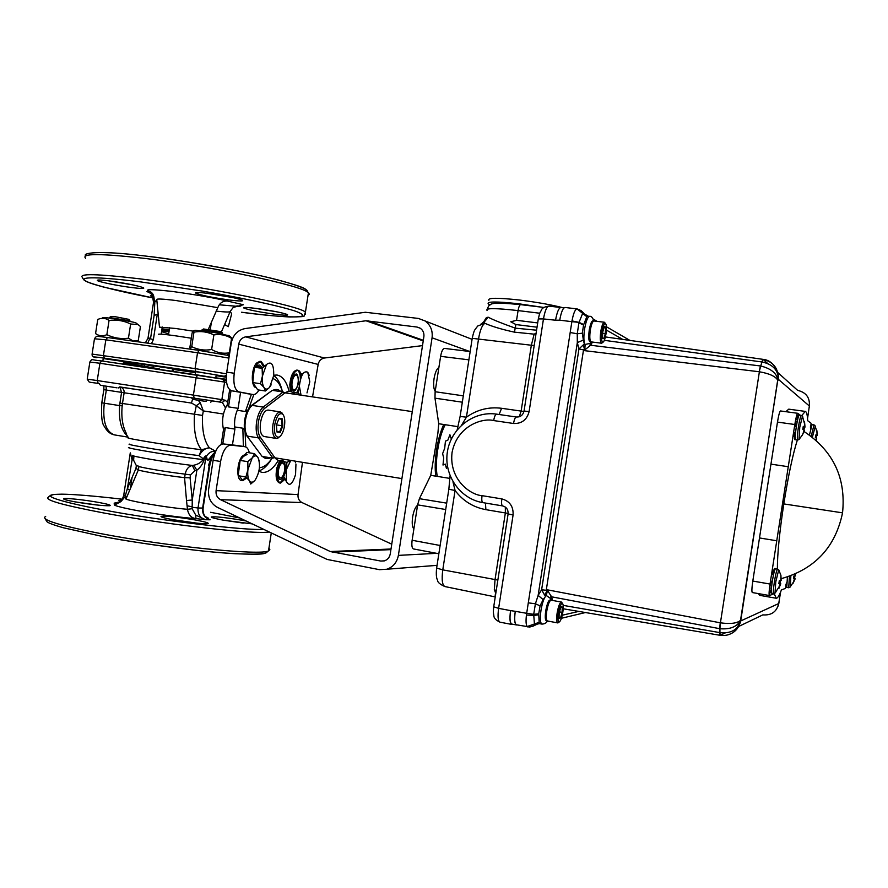 <?xml version="1.0" encoding="UTF-8"?>
<svg xmlns="http://www.w3.org/2000/svg" width="888" height="888" viewBox="0 0 888 888"><rect width="100%" height="100%" fill="white"/><g stroke="black" fill="none" stroke-linecap="round" stroke-linejoin="round"><path stroke-width="1.33" d="M211.866 456.454L212.443 456.887L213.664 453.413L210.822 459.573L209.945 463.78M269.264 531.979C255.367 534.643 166.944 524.775 104.196 513.053C61.594 504.939 43.09 499.611 48.674 497.047C48.851 496.148 50.672 495.271 54.101 494.427L61.805 494.161C74.548 494.339 94.683 496.015 122.222 499.189C82.395 494.583 58.808 493.173 51.449 494.971C44.511 496.903 69.908 503.873 105.983 510.4C158.097 520.379 249.151 531.046 263.603 529.292M128.538 437.817C121.49 437.684 173.782 446.276 201.454 449.772C195.904 442.568 193.562 430.891 194.439 414.752L196.292 405.683L203.308 410.922L202.553 415.429C201.942 430.291 204.196 441.07 209.335 447.763L215.695 451.271M197.158 523.199L171.85 519.513M173.637 519.846C164.813 518.192 160.606 517.038 161.039 516.372C165.956 515.773 177.456 516.983 195.515 520.013C205.639 521.911 209.723 523.132 207.781 523.687C201.476 523.931 190.099 522.644 173.637 519.846M243.212 523.11L223.21 520.135M252.203 523.887L223.698 520.224C215.107 518.636 210.978 517.538 211.322 516.938C215.662 516.439 226.185 517.582 242.879 520.379L246.076 520.967M120.502 501.265L118.87 500.377L121.512 500.188M98.279 505.15L75.225 501.887M74.77 501.809C66.911 500.333 63.17 499.311 63.57 498.734C64.391 497.702 84.982 499.9 98.868 502.464C107.914 504.151 111.544 505.239 109.746 505.727C103.163 505.938 91.497 504.628 74.77 501.809M208.991 466.866L202.619 508.091C202.22 514.274 204.717 518.17 210.123 519.78L206.815 518.215M211.744 459.884L210.545 460.25M210.822 459.573L210.889 456.732L213.608 453.457C211.777 456.254 211.255 457.72 212.054 457.864L209.934 463.902M215.185 452.503L213.608 453.446L215.229 452.381M120.923 501.598L116.239 504.151L114.119 503.174L120.923 501.598L125.053 496.703L127.373 488.544L135.92 468.498L138.428 469.685M184.56 477.655L190.076 477.8L192.252 500.011L186.513 500.521L184.56 477.655C166.2 475.58 136.208 470.418 138.417 469.73L126.251 498.323C119.358 499.356 163.614 507.326 187.457 509.301L192.152 508.713L195.737 515.096L205.572 519.735L195.937 518.592L195.737 515.096M133.156 455.588C130.913 456.288 170.096 462.837 192.352 465.467L194.849 470.684L196.859 470.24L193.784 465.223C197.858 464.413 201.01 462.526 203.252 459.573L203.352 458.896L199.112 455.644C201.831 450.771 205.239 448.151 209.335 447.763L201.454 449.772L199.112 455.644C172.427 452.392 122.255 444.056 129.759 444.144M193.784 465.223L192.352 465.467C188.611 466.322 186.214 469.208 185.159 474.137L190.52 474.914L194.849 470.684M226.607 382.473L224.597 382.073L222.633 379.109L197.735 375.002L196.148 377.411L193.406 395.116L221.878 399.644L219.103 401.898L119.669 386.979M223.443 414.041L203.308 410.922L200.311 402.886L198.257 400.266M192.541 399.167L191.497 403.074L196.292 405.683L200.311 402.886M127.694 436.163L127.028 435.608C121.179 430.147 118.703 420.146 119.603 405.605L122.178 405.805L122.477 403.485L119.924 403.085L121.578 392.385L124.131 392.762L122.477 403.485L202.553 415.429M122.178 405.805C121.101 417.427 122.622 426.862 126.729 434.132M119.68 386.902L191.597 397.757M226.34 379.853L222.855 379.154M226.385 380.464L224.153 380.075M224.609 382.007L226.584 382.284M239.804 517.993L210.567 512.298M207.614 518.759L210.123 519.78L205.572 519.735C200.133 518.126 197.624 514.208 198.024 507.98L203.108 508.069C202.686 513.519 204.584 517.282 208.791 519.358M129.237 447.474C120.946 447.452 179.487 457.043 203.252 459.573L204.085 459.673C202.808 463.98 200.399 467.499 196.859 470.24L192.252 500.011L192.152 508.713M186.513 500.521L187.457 509.301C188.511 514.951 191.331 518.059 195.937 518.592C165.767 516.694 102.175 505.094 116.239 504.151M125.053 496.703L126.362 498.046M130.281 452.858L123.787 494.849L126.862 496.836M132.812 455.378L127.373 488.544L129.626 490.265M138.417 469.73L138.939 466.333M130.392 453.035L131.901 459.229L133.622 460.284L136.364 465.667L135.92 468.498M133.922 455.999L133.622 460.284M192.141 507.281L198.024 507.98L205.705 458.341L206.582 456.798L203.352 458.896C204.728 456.232 205.739 455.366 206.371 456.299C208.802 452.614 211.888 450.926 215.64 451.248M206.582 456.798C206.948 460.428 208.247 460.55 210.456 457.154L210.245 458.752C208.436 460.628 206.926 460.495 205.705 458.341L205.539 458.019M204.196 458.996L204.085 459.673M210.456 457.154L210.467 458.463M251.426 394.305L245.732 410.611L247.408 410.867M248.773 408.447L253.846 394.561M273.215 378.688C277.311 380.264 280.397 384.648 282.484 391.841M272.15 458.064C268.021 464.213 263.78 467.432 259.44 467.721M245.765 446.942L245.099 432.234M244.511 429.415L242.868 429.159L243.379 446.453M282.206 461.705L282.018 462.937M222.788 443.9L225.319 427.561L234.898 429.082C233.921 421.856 234.987 414.951 238.106 408.347L228.516 406.882L227.361 404.662L229.659 389.765M238.106 408.347L240.559 392.474M225.319 427.561L223.543 429.315L221.223 444.333M227.395 404.44C222.81 412.31 221.523 420.679 223.51 429.537M232.445 444.944L234.898 429.082M293.306 389.932L293.118 391.164M245.732 410.611L246.209 411.644M243.612 428.338L242.868 429.159M216.117 311.122C225.841 312.188 230.536 312.276 230.214 311.377L233.222 307.437L243.368 304.739L227.361 301.043C222.799 300.854 219.602 303.063 217.782 307.67L176.368 300.577C162.36 298.834 155.822 298.557 156.788 299.767L159.485 327.15L175.513 328.46L193.007 331.124M195.56 372.139L168.809 367.843M206.038 293.151L232.834 297.547M208.636 293.462C199.733 292.374 195.382 292.23 195.56 293.007C200.022 295.105 211.355 297.447 229.526 300.022C239.771 301.265 244.045 301.31 242.324 300.166C236.363 297.991 225.13 295.76 208.636 293.462M108.48 280.797L133.189 284.959M108.891 280.852C100.977 279.875 97.103 279.742 97.28 280.43C97.691 281.696 118.015 285.869 132.057 287.601C141.214 288.722 144.999 288.767 143.412 287.723C137.174 285.492 125.663 283.205 108.891 280.852M152.37 295.426L150.472 295.793L153.025 296.825M254.989 308.291L276.856 311.821M256.443 308.469C247.785 307.392 243.523 307.204 243.634 307.903C247.586 309.723 257.964 311.832 274.758 314.219C284.615 315.44 288.811 315.54 287.357 314.53C282.095 312.643 271.784 310.622 256.443 308.469M123.476 362.382L159.585 369.031L153.036 368.409M103.23 358.563L195.571 372.061C179.709 368.931 232.223 377.222 216.161 375.302M226.296 377.289L216.128 375.502M174.536 371.606L183.905 372.982M215.773 377.8L226.318 379.276M158.397 334.243C160.506 333.733 171.473 335.054 191.309 338.228M156.821 300.188L154.856 301.609L154.101 298.49C152.991 295.049 150.549 292.74 146.809 291.586L149.095 292.252M227.361 301.043C214.841 298.024 196.681 294.86 172.883 291.519C152.803 289.277 144.689 289.1 148.529 290.975C151.992 291.986 153.846 294.494 154.101 298.49M230.214 311.377L231.668 313.841L228.316 326.684L224.609 324.531L221.489 331.735L203.496 328.971L202.164 329.936M229.959 311.999L224.609 324.531M208.358 329.293L217.782 307.67M145.366 342.846L147.985 338.25L150.616 338.084L154.112 315.506L158.131 313.941M154.112 315.506L154.856 301.609M156.876 300.843L153.524 302.442L147.996 338.195M149.828 338.361L147.774 343.179M162.26 326.995L161.161 334.132M284.46 426.118C283.427 431.857 281.651 435.509 279.121 437.074C275.38 437.651 273.926 433.522 274.736 424.653C276.645 415.939 279.298 412.421 282.695 414.108C284.615 416.35 285.203 420.357 284.46 426.118M279.509 436.852L276.312 438.439C273.171 437.151 272.061 432.467 272.971 424.386C274.547 416.383 277.034 412.232 280.43 411.943L282.995 414.43M276.312 438.439L263.969 436.485C260.783 435.187 259.64 430.514 260.539 422.455C262.127 414.474 264.635 410.345 268.076 410.067L280.43 411.943M280.186 432.467L276.956 432.012L276.39 424.908L279.076 418.281L282.295 418.792L282.839 425.874L280.186 432.467L276.912 431.457M276.912 431.413L279.653 431.846L282.107 425.763L276.412 424.875M282.295 418.792L278.876 418.792L281.607 419.236L282.107 425.763L282.839 425.874M294.616 394.239C291.675 390.842 288.267 390.542 284.404 393.34L264.469 408.502C261.56 411.011 259.529 415.551 258.375 422.122C257.498 428.726 258.064 433.655 260.073 436.896L258.452 437.895L272.949 458.197L262.104 456.421L246.564 435.497C244.389 431.901 243.756 426.728 244.688 419.991C245.843 413.286 247.996 408.536 251.171 405.738L252.114 405.383C248.918 408.08 246.698 412.987 245.443 420.113C244.478 427.283 245.121 432.623 247.364 436.13L258.452 437.895C256.255 434.387 255.633 429.037 256.599 421.844C257.853 414.696 260.051 409.779 263.214 407.07L252.114 405.383L272.316 390.343L251.57 405.439M262.537 456.488C264.913 458.774 267.577 459.207 270.518 457.797M280.897 391.608C278.477 389.277 275.757 388.877 272.727 390.398M246.864 435.919L262.104 456.421M284.404 393.34L283.194 391.941L263.214 407.07L264.469 408.502M272.316 390.343L283.194 391.941M272.949 458.197L274.525 457.22C277.345 461.005 280.663 461.738 284.482 459.407M192.674 399.345L191.586 397.857L212.221 400.777M206.094 401.487L192.685 399.367L206.094 401.487M222.644 333.422L221.523 332.911C216.827 331.657 200.477 329.27 201.987 330.07M221.6 331.89L222.566 333.233M211.622 349.495C204.64 350.749 198.002 349.817 191.73 346.675L190.154 348.285L189.91 347.23L192.13 332.911L193.062 331.058L193.973 332.156C200.899 330.869 207.537 331.79 213.875 334.909L211.622 349.495C217.249 352.814 223.154 353.912 229.326 352.814L231.557 338.372L230.691 337.029M229.16 335.786L213.83 332.401L195.105 330.281L193.517 330.891M227.694 354.689L229.326 352.814M193.973 332.156L191.73 346.675M213.875 334.909C220.146 333.877 226.04 335.031 231.557 338.372M116.916 387.823L100.422 385.281L116.916 387.823M128.86 319.369L115.163 316.694L111 316.428L109.668 317.382M129.892 320.868L109.502 317.504M169.308 329.792L161.982 328.771M169.131 330.947L161.816 329.892M136.308 323.199L137.951 324.531L130.647 324.009C123.787 320.668 116.594 319.48 109.058 320.446C105.572 317.971 101.798 317.638 97.747 319.458L95.571 333.555L97.225 334.887M137.707 340.726L133.111 341.003L128.449 338.217C120.957 339.205 113.764 338.028 106.86 334.698C102.731 336.463 98.968 336.075 95.571 333.555M137.951 324.531L140.437 326.495L138.273 340.526M130.647 324.009L128.449 338.217M109.058 320.446L106.86 334.698M135.931 322.899C132.689 321.467 102.298 316.639 102.697 317.627M161.549 331.601L168.665 333.921M168.986 331.868L161.683 330.758M438.872 367.588C436.763 368.753 435.164 372.416 434.066 378.566C433.244 384.804 433.622 389.033 435.209 391.253M417.56 505.261C415.362 506.926 413.719 510.855 412.62 517.049C411.81 523.232 412.232 527.195 413.886 528.926M443.711 424.486C440.537 431.413 438.161 439.838 436.574 449.772C435.065 459.795 434.798 468.587 435.764 476.146M234.232 373.249C233.089 383.816 234.676 390.021 239.016 391.897L231.602 390.787C227.217 388.911 225.608 382.706 226.74 372.172L234.232 373.249L238.739 344.111C239.616 340.049 241.924 337.629 245.676 336.852L366.011 320.768L417.049 327.05L420.168 328.171C423.043 330.181 424.286 333.033 423.876 336.73L390.254 553.912C389.543 557.486 387.557 559.817 384.282 560.905L380.819 561.061L330.303 551.537L220.502 499.667C217.16 497.791 215.684 494.783 216.084 490.642L220.59 461.505L213.12 460.273C215.218 449.872 218.637 444.422 223.388 443.922L237.884 445.565M312.532 396.881L318.17 364.435C318.947 360.828 321.034 358.685 324.42 358.019L422.499 345.61M231.602 390.787L253.058 394.538C255.111 394.76 257.098 393.251 259.007 390.032M239.016 391.897L252.936 394.527M273.737 375.191L277.034 375.036C282.584 376.112 286.602 381.585 289.1 391.43M282.284 391.164C280.453 383.45 277.6 378.221 273.704 375.513M261.893 368.298C260.528 364.291 258.619 364.013 256.177 367.488M298.623 383.339C298.057 371.417 295.704 370.906 291.564 381.785C292.174 393.706 294.527 394.228 298.623 383.339M213.12 460.273L208.625 489.355C207.836 497.613 210.778 503.618 217.449 507.381L327.106 559.44L379.487 569.674L386.902 569.23C393.195 566.955 397.025 562.337 398.379 555.389L432.068 337.795C432.878 330.614 430.547 324.997 425.052 320.945L418.381 318.437L365.356 312.265L245.088 328.571C237.596 330.125 232.978 334.965 231.246 343.079L226.74 372.172M391.752 544.178L302.053 502.586C299.023 500.921 297.68 498.246 298.035 494.572L302.475 462.348M278.366 460.406C273.005 469.031 267.51 473.015 261.904 472.361L258.885 471.262M258.963 470.873C263.47 469.43 267.743 465.334 271.795 458.585M249.317 452.802C248.474 449.173 247.042 447.141 245.01 446.72L237.584 445.521M223.388 443.922L230.791 445.121C226.085 445.632 222.677 451.093 220.59 461.505M230.791 445.121L244.877 446.697M282.495 461.638C277.977 461.904 275.646 479.542 280.142 479.376C284.338 480.108 287.468 463.436 283.439 461.793M241.103 476.179L243.312 476.545M250.738 484.038L254.412 480.908C252.481 482.672 250.816 482.606 249.406 480.708L250.738 484.038M247.819 461.682L247.941 469.519L252.248 457.831L247.819 461.682L240.093 460.406L246.842 452.403L254.512 453.657L252.248 457.831C254.445 455.355 256.343 455.233 257.942 457.431L254.512 453.657M259.207 460.839L257.942 457.431C260.684 464.702 259.751 472.261 255.122 480.131M249.406 480.708C247.896 478.255 247.397 474.514 247.941 469.519L245.921 476.989L249.406 480.708M245.921 476.989L238.206 475.691L240.093 460.406M239.338 475.879L242.69 480.674L241.492 480.475C236.219 480.242 236.785 462.115 242.28 456.188L245.277 454.245M246.143 477.189L242.091 480.497M242.69 480.674L246.964 477.944M247.13 454.456L243.479 456.388M301.043 395.182L299.367 386.147C300.799 375.147 303.596 370.507 307.736 372.216L309.801 381.773L307.004 392.918M292.474 392.329L297.991 393.14L300.843 395.127M299.367 386.147L297.991 393.14M309.335 375.58L307.736 372.216M302.941 373.682L301.82 373.515L301.709 375.857M297.802 393.106L298.19 392.54L297.846 393.118M298.268 381.263C298.335 377.622 297.635 375.557 296.17 375.091C293.917 375.524 292.507 378.454 291.93 383.871C291.875 387.512 292.563 389.566 294.028 390.032C296.292 389.588 297.702 386.669 298.268 381.263M290.465 391.53L289.799 384.748C290.753 375.713 293.096 370.829 296.847 370.096L297.991 370.263C294.25 370.984 291.897 375.879 290.953 384.915L291.686 391.919M297.413 370.263C299.389 371.417 300.377 374.536 300.377 379.62M301.387 376.612C300.899 372.782 299.767 370.662 297.991 370.263M299.312 386.99L296.659 392.94M265.39 390.986L269.131 387.767C267.199 389.621 265.501 389.532 264.036 387.523L265.39 390.986L257.72 389.843L252.769 382.584L254.39 367.232L262.138 368.331L262.404 376.179L260.506 383.716L264.036 387.523C262.482 384.992 261.938 381.207 262.404 376.179L266.478 364.546L262.138 368.331M252.769 382.584L260.506 383.716M266.478 364.546C271.55 360.728 273.959 364.424 273.693 375.613L269.686 387.146L271.151 384.837M260.906 368.165L259.229 366.566L257.176 367.632M256.188 387.612C250.882 387.412 251.06 368.975 256.477 363.125L259.94 361.294L261.139 361.46L257.687 363.292L255.378 367.377M260.528 361.449L263.669 367.21M264.668 366.389L261.139 361.46M294.905 461.116L295.615 462.748L294.994 461.127M295.948 464.08L295.56 474.481C292.485 484.482 289.399 486.824 286.313 481.496L286.347 469.63L283.738 476.567L286.313 481.496M286.347 469.63L290.787 460.439L286.902 462.359L286.347 469.63M286.902 462.359L280.086 460.75M284.304 471.95C285.159 466.955 284.637 463.991 282.75 463.059C281.063 463.114 279.709 465.101 278.699 469.031C277.833 474.048 278.355 477.011 280.242 477.944C281.94 477.877 283.294 475.879 284.304 471.95M280.952 460.728L277.955 468.242C276.523 476.601 277.378 481.551 280.519 483.094L279.387 482.906C276.235 481.363 275.369 476.412 276.812 468.054L279.687 460.728M286.469 462.293L286.868 465.945M284.56 477.844L279.964 482.917M280.519 483.094L285.237 479.009M445.254 424.73C438.517 436.607 434.432 463.214 437.318 476.39M285.126 392.84L284.26 392.762M274.248 457.697L401.909 478.599M775.635 592.463L775.024 593.073L775.768 581.873L778.743 569.852L779.131 570.64M550.704 600.255C548.962 599.134 547.286 602.686 545.698 610.922C544.832 618.104 545.288 621.378 547.075 620.734M593.539 321.079C592.019 319.935 590.587 322.932 589.232 330.07C588.256 338.361 588.766 342.246 590.775 341.714M538.006 623.62L535.664 624.897L534.476 624.63L533.699 614.33L535.409 603.785L538.139 595.393L577.322 342.59L577.255 333.766L582.328 333.2L583.372 340.071L577.322 342.59L578.943 348.962L583.516 349.85L546.242 590.287L541.625 589.765L578.943 348.962L583.361 344.833L589.954 343.423L591.008 341.869C589.699 340.659 589.454 336.774 590.309 330.214C591.275 324.631 592.451 321.556 593.839 320.979L604.384 322.244L605.183 323.188M777.377 568.919C777.344 554.079 779.486 532.412 783.804 503.918C788.3 475.635 792.818 454.334 797.357 440.004M812.365 437.251L815.306 426.207M799.589 438.894L798.967 439.527L799.777 427.217L802.475 416.272L802.874 417.038M790.353 586.868L790.853 575.768M778.876 583.427L779.975 583.716L778.854 583.605L779.298 580.752L780.841 580.13L780.918 575.335L778.743 569.852L775.568 568.609C774.181 568.02 773.67 569.319 774.025 572.505M590.331 340.937L590.154 340.703C588.955 339.605 588.744 336.108 589.51 330.214C590.387 325.197 591.441 322.422 592.685 321.9L592.895 321.734M602.586 342.502L601.664 343.234L591.031 341.88M605.205 333.733L604.684 336.574M601.553 343.223C600.155 342.269 599.9 338.361 600.776 331.513C601.809 325.663 603.008 322.577 604.384 322.244M602.564 342.257C601.442 341.048 601.276 337.551 602.031 331.768C602.996 326.307 604.118 323.532 605.372 323.443L605.472 323.487C606.571 324.764 606.737 328.249 605.971 333.966C605.094 339.027 604.051 341.802 602.83 342.313L602.564 342.257M537.04 327.195L515.906 324.553L510.789 321.789L516.561 320.302L537.706 322.921M563.303 307.803C551.448 304.784 536.907 302.198 519.658 300.055C497.702 297.647 487.445 297.724 488.866 300.277M490.154 304.928L488.311 303.929C486.469 301.398 496.725 301.365 519.069 303.829L542.102 307.226M795.348 574.092L794.893 575.979L793.839 576.023L793.439 578.632L794.438 578.743L793.461 578.488M794.438 578.743L793.139 583.194L794.349 580.508M794.571 580.552L794.605 579.187M794.971 579.276L795.06 578.532L793.528 577.999M795.06 578.532L793.506 578.132M794.938 575.924L794.571 578.255M795.426 575.779L795.348 573.948M804.473 421.656L804.772 426.085L803.252 426.484L802.808 429.348L803.918 429.737L803.74 431.968L802.486 434.887L798.967 439.527L797.668 440.048C797.047 439.127 797.291 434.776 798.412 427.006C799.6 419.835 800.588 415.973 801.387 415.418L799.289 415.14C797.879 414.585 797.38 415.895 797.768 419.069M802.486 434.887L804.051 430.713M804.439 430.791L804.006 430.025M803.129 427.184L805.005 427.117L804.55 421.867M803.152 427.05L804.983 427.15M803.229 426.629L804.262 426.684M804.417 427.283L803.995 430.003M817.182 433.477L816.849 430.558L817.06 434.776L815.739 435.009L815.328 437.629L816.327 437.973L816.039 440.304M816.372 440.148L816.438 438.839M816.771 438.916L816.416 438.272M815.639 435.597L817.26 435.564L817.404 433.499M817.271 435.542L815.661 435.453L817.26 435.564M815.717 435.153L816.727 435.198M816.705 435.675L816.35 438.039M793.883 436.663L794.538 432.434M795.271 426.584L795.482 422.732M801.797 415.54L805.261 411.399C806.593 411.677 807.392 414.785 807.692 420.712L810.966 423.154L811.199 424.764M797.702 419.336L796.292 419.147M805.261 411.399L788.744 409.157L785.869 411.688M786.002 587.001L785.303 588.455L781.407 589.943C779.309 595.604 777.577 598.368 776.223 598.246L774.236 593.684L769.419 595.537C768.83 594.805 769.03 590.975 770.04 584.049L794.816 424.508C795.959 417.56 796.925 413.83 797.713 413.297L800.41 415.284M780.552 410.978L780.485 410.955C779.631 411.477 778.621 415.184 777.477 422.1L752.802 581.063C751.803 587.967 751.637 591.797 752.291 592.54L752.369 592.529M788.267 466.711L770.951 464.147M776.767 540.77L759.495 537.95M758.285 593.584L759.806 595.36L776.223 598.246M771.439 588.211L770.029 587.967M770.384 584.249L771.228 581.107M552.392 600.41L551.692 596.825L719.646 628.671L720.235 622.799L719.946 628.726C729.703 629.559 736.485 626.995 740.303 621.023L740.315 622.388C737.007 630.269 730.214 633.688 719.913 632.633L563.181 605.372M720.423 622.832C730.502 624.186 737.207 623.343 740.525 620.29L777.788 380.231C775.546 376.357 769.408 373.537 759.384 371.772L720.423 622.832M737.817 626.884L762.814 614.885C771.461 615.528 776.756 611.754 778.698 603.551L740.714 620.956L777.799 379.465C776.434 373.016 770.751 368.531 760.727 365.989L759.207 371.75L760.417 365.956L590.687 345.254L592.429 342.069M767.843 363.636L763.114 359.385C773.504 361.904 778.554 368.531 778.277 379.276L777.888 380.597L778.321 377.844L778.277 379.276L809.345 405.994L809.556 403.463M527.838 626.984L532.933 626.207L535.664 624.897C535.109 624.475 536.396 624.053 539.56 623.642L534.476 624.63L532.955 626.04L529.603 627.095M546.242 590.287L546.808 591.364L544.577 595.038L541.625 589.765L538.139 595.393L543.134 599.611L540.071 605.86L535.409 603.785L528.293 602.841L526.684 613.308L533.699 614.33L538.727 613.797L539.205 623.176M540.071 605.86L538.727 613.797M528.293 602.841L570.185 332.534L577.255 333.766L578.909 322.866L583.549 324.997L582.328 333.2M593.839 320.979C592.696 317.615 591.308 316.061 589.688 316.317L586.957 316.361L583.716 324.575L579.054 322.366L582.55 313.642L584.06 313.531L586.069 315.673M586.957 316.361L582.828 313.386L582.062 311.522L584.06 313.531C583.416 313.975 584.537 314.818 587.412 316.039M585.814 315.54L585.481 314.574L588.167 316.139M563.98 307.892L560.883 307.514C558.763 307.936 556.987 312.176 555.555 320.224L559.729 320.18C561.161 312.132 562.925 307.892 565.023 307.47L577.089 308.913L586.835 316.739M484.915 320.857L486.424 317.516L488.2 317.216C493.129 319.824 502.175 323.476 515.34 328.16L536.574 330.203M523.964 411.466L521.134 411.089L531.335 345.266L534.154 334.154L514.441 332.156C501.742 329.381 491.897 326.44 484.904 323.31L483.572 322.055L486.424 317.516M483.572 322.055L481.74 323.565M488.2 317.216L483.782 322.566L481.185 323.743M472.25 338.106C474.392 329.248 474.159 330.813 477.788 325.963L484.904 323.31C482.195 324.941 480.097 330.014 478.61 338.539L466.422 417.182L460.117 416.439L457.187 429.77M495.404 595.87L495.093 595.104C495.87 594.05 495.615 592.296 494.316 589.843L495.049 579.487L505.361 512.931L505.328 507.059M485.447 503.063L485.88 509.656C473.215 507.303 462.948 500.91 455.067 490.487L448.84 489.244L450.072 475.802M448.829 489.321L436.63 568.065L442.779 569.863L455.067 490.487L452.969 481.751M444.688 348.462L444.511 348.418C442.846 348.662 441.547 351.293 440.615 356.332L435.131 391.73L434.976 398.168L438.728 423.731L458.008 426.662M449.95 478.41L430.736 475.346L419.414 498.679L417.615 504.861L412.132 540.259C411.499 545.31 411.943 548.207 413.442 548.928L413.642 548.951M438.728 423.731L437.895 433.144L430.736 475.346M447.397 465.934L446.442 468.431L445.31 464.113L442.99 465.035L443.711 457.897L442.601 453.679L444.699 448.251L445.432 441.092L447.785 440.259L449.916 434.754L451.337 439.005M461.693 425.008L466.422 417.182C477.078 409.646 488.8 406.682 501.587 408.291L521.134 411.089L519.28 416.761M534.154 334.154L536.108 333.222M517.005 624.908L516.45 624.963C514.585 623.931 514.196 619.38 515.262 611.31L510.556 610.611C509.479 618.792 509.89 623.398 511.799 624.442L512.876 624.275M511.799 624.442L499.955 622.166C497.99 621.112 497.546 616.516 498.623 608.358L510.556 610.611C509.523 618.581 509.945 623.065 511.81 624.064L516.45 624.963M515.262 611.31C514.23 619.302 514.629 623.798 516.472 624.808L527.139 626.562C525.985 624.83 525.751 620.978 526.44 614.995L526.684 613.308L515.262 611.31M496.248 590.453L494.316 589.843M570.185 332.534L571.872 321.667L579.054 322.366L571.994 320.912L571.872 321.667L559.729 320.18M581.274 310.889L585.991 315.629M578.832 309.346L582.073 311.866C580.552 311.055 583.949 311.555 577.089 308.913M538.794 614.796L533.677 615.473L526.44 614.995M539.194 622.299L527.139 626.562M537.728 623.964L532.589 626.262M547.019 606.171L547.818 606.171M762.77 359.34L760.727 365.989M604.351 340.326L761.948 361.982C772.116 364.102 777.577 369.397 778.321 377.833C779.586 380.33 777.444 360.628 763.047 359.351L761.948 361.982M602.652 338.506L603.829 338.661L602.508 337.94L602.697 332.134L604.195 327.062L604.983 326.606L605.516 327.827L605.327 333.611L605.516 327.827L604.029 327.35M603.895 327.628L605.516 327.827M602.541 333.266L605.327 333.611L603.829 338.661L605.327 333.611M602.586 338.306L603.829 338.661M605.638 329.448L605.25 333.433M591.219 341.924L589.499 346.142L585.914 349.017L584.826 349.04L585.114 344.921C583.671 342.38 583.494 337.107 584.57 329.126C586.002 321.034 587.701 316.761 589.688 316.317M589.499 346.142L590.687 345.254M583.361 344.833L584.382 348.995L583.516 349.85M544.577 595.038L545.698 595.382L547.064 589.765L550.826 595.626L551.193 600.188M550.982 600.166L550.46 598.423L546.275 595.482L547.252 591.464L548.284 591.808M551.692 596.825L550.826 595.626M546.608 619.724C545.51 619.025 545.31 616.072 546.009 610.866C547.119 604.784 548.418 601.498 549.927 601.021M719.902 635.253L719.946 628.726M547.33 620.934C546.597 622.865 544.81 623.931 541.969 624.109C540.215 623.087 539.882 618.525 540.97 610.422C542.357 602.486 544.122 597.502 546.275 595.482L543.134 599.611M546.176 609.867L546.953 610.012M546.209 609.878L547.663 606.737M725.185 635.431C733.444 634.054 738.627 629.226 740.714 620.956L735.852 630.147C731.546 634.365 726.329 636.097 720.179 635.32L719.913 632.633M725.263 632.911L720.179 635.32M778.121 606.06L778.998 602.708M778.643 603.962L780.619 591.985M809.379 405.816L807.547 418.548M809.245 407.648L809.345 405.994C809.989 397.591 806.082 392.374 797.646 390.365L776.756 371.617M585.914 349.017L584.126 350.605L584.382 348.995M759.207 371.75L584.126 350.605M772.471 574.58L773.015 571.062M779.975 583.716L778.554 588.555M778.887 588.466L779.908 585.625M780.164 585.669L780.719 583.494L778.943 583.028M780.652 584.104L780.097 583.982M778.943 582.994L780.719 583.46L778.965 582.85M780.63 580.475L780.208 583.15M781.129 580.452L780.918 575.335M562.837 612.198C561.782 618.092 560.528 621.389 559.074 622.077C557.897 621.622 557.675 618.659 558.408 613.186C559.573 606.848 560.894 603.562 562.37 603.341C563.381 604.184 563.536 607.137 562.837 612.198M562.393 609.357L562.037 612.198M558.796 622.277L557.764 622.921C556.554 622.199 556.343 618.914 557.131 613.053C558.374 606.238 559.806 602.586 561.438 602.075L562.204 603.085M557.764 622.921L547.463 620.967C546.209 620.235 545.987 616.949 546.764 611.111C548.007 604.306 549.461 600.665 551.126 600.177L561.438 602.075M558.974 617.959L560.539 617.937L562.115 612.354L562.215 607.103L562.115 612.354L560.539 617.937L559.052 618.292L559.151 613.02L560.739 607.414L561.671 606.415L562.215 607.103L560.927 607.081M558.929 617.637L560.539 617.937M559.362 611.843L562.115 612.354M45.688 516.383C40.004 519.536 58.453 525.308 101.01 533.666C167.788 546.553 261.172 555.733 268.509 550.882L269.874 549.739L268.909 548.284M212.21 400.91L222.344 402.453L225.463 407.858M227.705 402.442L225.108 400.199L222.344 402.453L219.103 401.898M136.364 465.667L138.95 466.244C136.685 466.866 166.789 472.028 185.159 474.137L184.615 477.666M190.076 477.8L190.52 474.914M191.497 403.074L124.131 392.762C124.298 389.666 122.866 387.712 119.813 386.924L121.578 392.385L106.316 390.043L104.273 403.208L101.809 402.797C101.054 415.95 101.92 423.842 104.396 426.473C106.937 431.335 110.312 434.143 114.508 434.909L128.194 437.162M119.924 403.085L119.603 405.605L104.273 403.208C102.453 421.234 105.861 431.812 114.508 434.909M89.866 361.949C92.896 358.219 89.61 359.918 101.609 360.928L99.911 363.248L224.597 382.073L221.878 399.644L225.108 400.199M222.81 379.143L101.609 360.928L197.702 375.002M87.224 379.109L89.855 362.06L99.911 363.248L97.236 380.552L87.213 379.154L89.222 382.062M194.217 397.968L193.406 395.116L97.236 380.552L98.18 383.361M103.907 385.858L103.841 389.666L106.316 390.043L106.049 386.202M91.797 382.528L89.866 382.195M132.057 477.511L130.347 488.544M101.976 536.33C124.054 540.781 156.033 545.498 197.924 550.493C238.55 555 270.052 555.411 266.911 551.326M203.119 507.98L210.9 458.375L208.391 465.756L210.7 459.562M123.776 494.938C122.622 500.022 119.947 502.819 115.762 503.296L116.428 503.241M205.061 516.605C208.236 517.649 209.046 518.337 207.492 518.681M192.141 506.837L187.035 505.749M228.516 406.882L231.024 390.631M305.294 314.296L305.439 312.088C299.8 305.971 207.881 287.135 140.371 278.899C97.292 273.793 78.022 273.349 82.562 277.589C82.44 278.477 83.916 279.864 86.957 281.762C89.843 282.85 89.133 283.072 103.885 287.157L153.38 298.013M153.369 298.013C113.509 290.487 79.143 281.318 84.182 278.81C88.922 276.279 118.493 279.087 141.27 281.984L201.743 290.986C236.042 296.792 276.212 305.061 294.627 310.9C322.866 320.957 270.141 316.195 241.492 312.243M308.025 295.415L309.39 294.283L308.436 292.751C302.93 285.747 211.133 266.123 143.556 258.264C100.444 253.424 81.108 253.413 85.548 258.242M199.045 350.383L107.515 337.518L105.85 339.815L197.536 352.758L199.101 350.394L227.805 355.344L199.101 350.394L107.515 337.518C92.241 335.575 98.69 336.652 96.237 336.585L94.505 338.572M92.13 353.924L94.472 338.783L105.85 339.815L103.452 355.322L104.384 358.164L195.882 371.495L195.083 368.609L226.529 373.826M226.329 379.553L220.568 378.71L226.329 379.553M172.86 371.217L173.56 369.452L172.427 369.286M222.022 376.534L216.106 375.668M195.471 372.66L173.56 369.452L173.671 368.709M148.751 367.832L145.776 367.266M144.622 366.466L144.2 364.602L138.384 363.436M153.369 366.267L144.256 364.247M145.954 367.31L123.399 362.848L145.832 367.277M96.992 357.642C91.742 356.543 94.206 356.721 104.384 358.164M96.859 357.62C93.362 357.431 91.775 356.255 92.108 354.079L195.083 368.609L197.536 352.758L228.915 358.097M195.882 371.495L226.318 376.623M224.276 376.201L226.385 375.369M229.171 356.454L227.805 355.344L229.293 355.688M307.07 291.841C311.066 288.755 280.752 279.509 240.759 271.506C199.434 263.592 167.61 258.43 145.288 256.033M148.529 290.975L146.809 291.586L148.751 292.096M235.487 306.271C240.06 306.404 241.847 306.06 240.87 305.25M157.22 314.663L153.38 339.538L149.772 338.694M227.85 354.723L228.283 355.455M151.459 343.7L153.38 339.538M260.073 436.896L274.525 457.22M417.049 327.05L420.346 328.283M367.987 320.768L423.321 340.304M366.011 320.768L423.232 340.903M245.676 336.852L324.42 358.019M238.739 344.111L318.17 364.435M432.068 337.795L469.719 351.493M398.379 555.389L436.663 553.324M380.819 561.061L384.526 560.828M332.179 552.147L390.92 549.628M330.303 551.537L391.009 549.006M220.502 499.667L302.053 502.586M216.084 490.642L298.035 494.572M779.942 585.492L775.024 593.073L773.726 593.55C773.126 592.795 773.359 588.833 774.403 581.673C775.69 573.892 776.778 569.663 777.666 568.964M773.726 593.55L771.639 593.184C771.028 592.429 771.25 588.466 772.294 581.307C773.592 573.537 774.68 569.308 775.568 568.609M545.809 618.381L546.298 616.849M783.804 503.918L842.546 512.842M809.434 435.065L812.054 424.597C810.722 423.953 810.222 425.419 810.555 429.004M811.21 436.363L813.985 424.864L812.054 424.597M797.668 440.048L795.57 439.749C794.938 438.827 795.171 434.487 796.303 426.706C797.48 419.547 798.479 415.684 799.289 415.14M794.161 581.052L789.887 587.323L788.688 587.756L789.488 576.257M788.688 587.756L786.768 587.423L787.401 576.956M809.512 434.532L808.48 434.387M797.28 421.267L795.826 421.067M794.816 424.508L777.477 422.1M770.04 584.049L752.802 581.063M771.65 586.08L770.207 585.836M622.71 339.394L606.393 330.07M538.361 318.692C540.226 310.456 539.96 313.342 541.236 310.378C541.88 308.147 544.444 306.726 548.951 306.105C546.742 306.526 544.921 310.8 543.467 318.936L555.555 320.224M487.068 310.467C485.192 308.014 495.537 308.058 518.07 310.589L539.793 313.231M520.89 304.706L520.712 304.651C519.624 304.839 518.747 306.826 518.07 310.589L516.561 320.302M515.906 324.553L514.441 332.156M460.128 416.372L472.216 338.339L534.188 345.565M495.249 596.903L444.944 586.568C442.246 585.214 441.525 579.642 442.779 569.863L497.857 580.075M516.328 417.005L496.581 414.141C473.704 410.667 450.86 428.371 447.397 451.803C443.6 475.18 460.017 498.978 482.872 502.63L502.53 505.894M508.158 513.431L485.88 509.656M435.131 391.73L463.303 395.837M462.315 402.197L434.976 398.168M440.615 356.332L468.886 359.84M419.414 498.679L446.686 503.141M445.698 509.512L417.615 504.861M412.132 540.259L440.126 545.498M499.112 414.507L501.587 408.291M516.428 417.027L516.372 417.016C520.401 417.182 522.954 415.196 524.042 411.055L529.115 411.577L543.467 318.936L538.317 318.903L524.053 410.978M508.091 514.008L493.717 606.793L498.623 608.358L513.086 514.996C513.508 506.482 509.756 501.121 501.842 498.901C501.32 503.008 501.565 505.339 502.597 505.905L482.872 502.63C481.796 502.064 481.518 499.733 482.04 495.648C470.884 495.127 448.829 479.953 452.048 452.536C457.265 425.441 482.872 417.682 493.673 420.568C494.416 416.505 495.382 414.363 496.581 414.141L516.372 417.016C515.218 417.249 514.274 419.402 513.53 423.487C521.744 423.787 526.939 419.813 529.115 411.577M493.673 420.568L513.53 423.487M513.086 514.996L508.103 513.919C508.313 509.645 506.482 506.97 502.597 505.905L502.652 505.905M501.842 498.901L482.04 495.648M547.863 603.685L548.673 603.529M579.009 322.555L583.349 324.941M571.994 320.912C573.348 313.653 574.969 309.657 576.856 308.913M562.259 615.229L578.743 611.41M547.23 608.602L546.497 608.757M590.853 345.088L591.341 341.936M583.372 340.071L584.537 344.844M551.304 600.199L551.792 597.025M545.632 617.105L546.386 614.418M720.235 622.799L547.064 589.765M271.284 532.933L268.509 550.882C263.98 553.69 268.576 554.933 235.686 553.746C202.164 551.903 144.544 544.444 101.843 536.319L62.959 527.672C53.846 525.03 48.54 523.076 47.053 521.789L45.099 518.736M161.438 516.927L161.039 516.372M210.6 460.239L209.957 463.714M99.367 383.538L91.753 382.517M101.809 402.797L103.841 389.677M239.771 517.981L210.634 512.309M208.824 519.369L207.859 518.903M85.703 255.766C82.273 253.424 96.193 249.828 145.144 255.999C188.3 261.127 245.454 271.473 277.977 279.931C309.579 288.767 305.084 288.811 308.436 292.751L305.439 312.088L304.029 315.995C304.906 316.594 300.111 316.916 289.654 316.961C278.21 316.428 262.182 314.863 241.569 312.254M169.63 327.705L168.52 334.887M196.126 292.596L195.56 293.007M148.718 367.821L145.898 367.299M211.477 321.711L210.267 329.559M233.222 307.437L237.917 305.883L235.842 306.16M235.264 306.16L219.303 304.806M153.535 302.353L152.348 295.382M149.106 292.263L148.474 291.986M228.882 355.6L228.238 354.523M279.121 437.074L277.855 438.173M282.695 414.108L281.818 412.665M234.621 426.917L244.4 428.46M237.207 410.267L246.997 411.766M195.171 374.625L195.626 371.684M210.689 402.153L212.199 401.043M215.773 377.866L216.217 374.925M201.965 330.658L202.053 330.103M222.555 333.977L222.666 333.266M191.431 349.317L190.576 348.618M228.749 335.453L231.246 337.484M226.684 355.078L228.294 354.456M102.83 361.105L103.274 358.208M118.204 388.045L119.68 386.968M100.411 385.27L99.334 383.816M123.21 364.091L123.621 361.449M109.479 318.104L109.557 317.538M129.803 321.434L129.903 320.723M128.749 319.214L129.826 320.69M172.139 371.095L172.538 368.509M153.102 367.943L153.469 365.556M135.509 341.458L136.907 340.925M253.058 394.538L245.754 393.451M425.052 320.945L472.061 339.327M386.902 569.23L437.051 565.345M245.01 446.72L237.729 445.543M294.217 374.814L296.17 375.091M257.054 366.256L259.229 366.566M278.31 477.611L280.242 477.944M412.287 411.61L285.004 392.818M804.195 431.612C833.366 451.037 846.142 478.121 842.534 512.898C835.364 547.252 814.84 569.197 780.985 578.732M817.138 432.611L814.995 425.63L813.985 424.864M804.861 424.964L802.475 416.272L801.387 415.418M602.83 342.313L601.664 343.234M786.679 582.761C785.425 585.325 785.458 586.879 786.768 587.423M795.282 435.575C794.005 438.594 794.105 439.993 795.57 439.749M797.713 413.297L780.485 410.955M769.419 595.537L752.291 592.54M548.951 306.105L560.694 307.514M436.596 568.309C436.019 574.247 436.319 578.144 437.507 580.019C437.407 582.14 439.86 584.315 444.877 586.557M444.511 348.418L470.163 351.548M413.442 548.928L438.85 553.746M487.257 309.179C489.665 303.541 488.456 301.565 520.712 304.651L543.856 307.437M499.955 622.166C495.781 620.157 493.739 617.893 493.817 615.351C493.439 612.243 493.029 613.874 493.684 607.015M593.117 319.014L597.169 321.367M606.404 326.74L629.936 340.426M585.447 612.542L561.405 618.281M548.973 621.256L546.686 621.8M539.194 623.587L537.751 623.931M762.859 359.329L605.394 336.929M604.24 326.995L604.795 326.562M605.372 323.443L604.495 322.277M550.915 599.855L550.46 598.423M719.979 635.286L563.214 608.78M550.904 599.789L550.471 598.434M541.969 624.109L539.56 623.642M771.383 588.977C770.074 591.697 770.162 593.095 771.639 593.184M559.074 622.077L557.886 622.932M562.37 603.341L561.549 602.108M561.116 606.815L561.671 606.415"/></g></svg>
